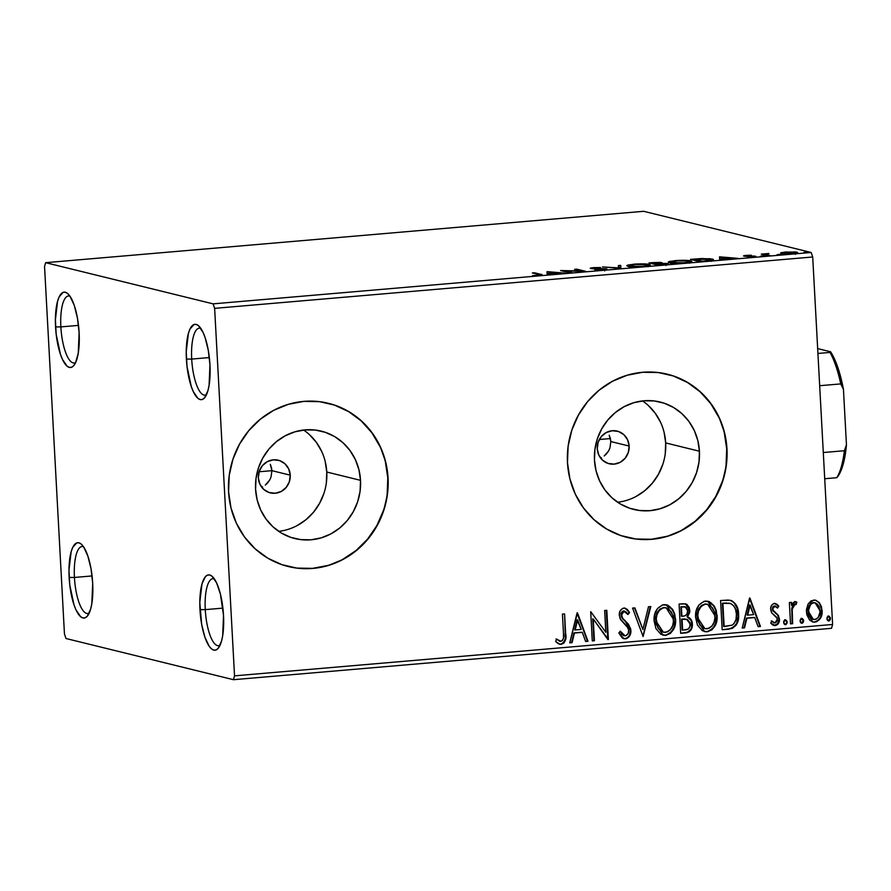 <?xml version="1.0" encoding="UTF-8"?>
<svg xmlns="http://www.w3.org/2000/svg" width="891" height="891" viewBox="0 0 891 891"><rect width="100%" height="100%" fill="white"/><g stroke="black" fill="none" stroke-linecap="round" stroke-linejoin="round"><path stroke-width="1.34" d="M69.977 296.213A33.624 10.258 -94.9 0 0 60.866 326.897L55.565 326.919A37.823 11.55 85.1 0 1 67.961 293.807A37.823 11.55 85.1 0 1 79.121 332.711L78.263 353.103L75.579 362.67L73.73 365.644L71.636 367.248L69.375 367.404L67.037 366.112L62.493 359.463L60.454 354.351L56.189 334.314L55.398 319.646L57.581 301.191L59.107 296.959L63.049 292.393L65.31 292.237L67.638 293.518L69.966 296.202L74.231 305.29L77.439 318.109L79.121 332.711A37.823 11.55 85.1 0 1 74.098 365.199A37.823 11.55 85.1 0 1 55.565 326.919L60.866 326.897A33.624 10.258 85.1 0 1 68.451 295.979A33.624 10.258 85.1 0 1 69.977 296.213M78.497 325.382L60.866 326.897L78.497 325.382M83.542 546.773A33.624 10.258 -94.9 0 0 74.432 577.457L69.142 577.479A37.823 11.55 85.1 0 1 81.538 544.368A37.823 11.55 85.1 0 1 92.686 583.271L91.829 603.664L90.682 608.998L87.296 616.204L85.202 617.808L82.952 617.964L80.613 616.672L76.058 610.023L74.02 604.911L69.754 584.875L68.963 570.207L71.146 551.752L72.672 547.519L76.615 542.953L78.876 542.797L81.215 544.078L83.542 546.762L87.797 555.85L91.016 568.67L92.686 583.271A37.823 11.55 85.1 0 1 87.663 615.759A37.823 11.55 85.1 0 1 69.142 577.479L74.432 577.457A33.624 10.258 85.1 0 1 82.017 546.539A33.624 10.258 85.1 0 1 83.542 546.773M92.074 575.942L74.432 577.457L92.074 575.942M214.375 578.938A33.624 10.258 -94.9 0 0 205.264 609.633L199.974 609.656A37.823 11.55 85.1 0 1 212.37 576.544A37.823 11.55 85.1 0 1 223.518 615.447L222.672 635.84L221.514 641.175L218.139 648.381L216.045 649.973L213.784 650.14L211.445 648.848L209.118 646.164L204.863 637.076L201.644 624.257L199.796 602.383L201.979 583.928L205.364 576.722L207.458 575.129L209.708 574.962L212.047 576.254L216.602 582.914L220.411 594.074L223.518 615.447A37.823 11.55 85.1 0 1 218.495 647.924A37.823 11.55 85.1 0 1 199.974 609.656L205.264 609.633A33.624 10.258 85.1 0 1 212.86 578.716A33.624 10.258 85.1 0 1 214.375 578.938M222.906 608.119L205.264 609.633L222.906 608.119M200.809 328.378A33.624 10.258 -94.9 0 0 191.699 359.073L186.397 359.095A37.823 11.55 85.1 0 1 198.804 325.983A37.823 11.55 85.1 0 1 209.953 364.887L209.095 385.28L207.948 390.614L204.562 397.82L202.469 399.413L200.208 399.58L197.88 398.288L193.325 391.628L191.287 386.516L187.021 366.479L186.23 351.822L188.413 333.368L189.939 329.135L193.882 324.569L196.143 324.402L198.481 325.694L203.025 332.354L205.064 337.466L208.282 350.286L209.953 364.887A37.823 11.55 85.1 0 1 204.93 397.364A37.823 11.55 85.1 0 1 186.397 359.095L191.699 359.073A33.624 10.258 85.1 0 1 199.283 328.155A33.624 10.258 85.1 0 1 200.809 328.378M209.34 357.558L191.699 359.073L209.34 357.558M270.998 477.175L271.933 470.671L290.243 475.17A16.806 15.927 -76.2 0 1 270.285 492.868A16.806 15.927 -76.2 0 1 258.345 477.91L259.214 471.417L262.377 465.692L267.356 461.627L273.392 459.834L279.562 460.58L284.942 463.765L288.684 468.878L290.243 475.17L289.375 481.663L286.211 487.388L281.233 491.453L275.208 493.246L269.037 492.5L263.658 489.326L259.916 484.203L258.345 477.91A16.806 15.927 -76.2 0 1 278.315 460.213A16.806 15.927 -76.2 0 1 290.243 475.17L271.933 470.671L270.998 477.175L269.605 480.16L270.998 477.175M267.679 482.833L269.605 480.16L265.295 485.105L267.679 482.833M262.555 486.854L261.754 487.243M609.901 448.062L610.836 441.557L629.146 446.057A16.806 15.927 -76.2 0 1 609.188 463.754A16.806 15.927 -76.2 0 1 597.26 448.797L598.117 442.304L601.28 436.59L606.259 432.525L612.295 430.732L618.465 431.478L623.845 434.652L627.587 439.775L629.146 446.057L628.289 452.561L625.114 458.275L620.136 462.34L614.111 464.133L607.94 463.387L602.561 460.213L598.819 455.089L597.26 448.797A16.806 15.927 -76.2 0 1 617.218 431.11A16.806 15.927 -76.2 0 1 629.146 446.057L610.836 441.557L609.901 448.062L608.508 451.058L609.901 448.062M606.582 453.731L608.508 451.058L604.198 455.992L606.582 453.731M601.458 457.751L600.657 458.141M278.716 531.348A55.298 52.38 103.8 0 0 326.774 472.03L360.521 480.338A55.298 52.38 -76.2 0 1 294.854 538.543A55.298 52.38 -76.2 0 1 255.583 489.348L256.018 478.545L258.435 467.975L262.778 458.052L268.848 449.164L276.433 441.646L285.22 435.788L294.899 431.823L305.078 429.885L315.369 430.063L325.382 432.347L334.726 436.646L343.057 442.794L350.029 450.556L355.386 459.645L358.939 469.702L360.521 480.338L360.098 491.141L357.67 501.711L353.337 511.623L347.256 520.511L339.683 528.029L330.884 533.887L321.205 537.863L311.026 539.801L300.735 539.623L290.722 537.34L281.378 533.041L273.058 526.893L266.086 519.119L260.718 510.031L257.176 499.985L255.583 489.348A55.298 52.38 -76.2 0 1 321.261 431.133A55.298 52.38 -76.2 0 1 360.521 480.338L326.774 472.03A55.298 52.38 103.8 0 0 303.631 430.03M617.619 502.246A55.298 52.38 103.8 0 0 665.677 442.927L699.424 451.225A55.298 52.38 -76.2 0 1 633.757 509.44A55.298 52.38 -76.2 0 1 594.486 460.235L594.921 449.432L597.338 438.862L601.681 428.95L607.751 420.062L615.336 412.544L624.134 406.686L633.802 402.71L643.981 400.772L654.272 400.95L664.285 403.233L673.629 407.532L681.96 413.68L688.932 421.454L694.301 430.542L697.842 440.588L699.424 451.225L699.001 462.028L696.573 472.598L692.24 482.521L686.17 491.409L678.586 498.927L669.787 504.785L660.108 508.75L649.94 510.688L639.638 510.51L629.625 508.226L620.281 503.927L611.961 497.779L604.989 490.017L599.621 480.928L596.079 470.871L594.486 460.235A55.298 52.38 -76.2 0 1 660.164 402.03A55.298 52.38 -76.2 0 1 699.424 451.225L665.677 442.927A55.298 52.38 103.8 0 0 642.534 400.917M626.774 537.318A84.044 79.611 103.8 0 0 626.885 537.351A84.044 79.611 103.8 0 0 726.7 448.886L726.967 448.953A84.044 79.611 -76.2 0 1 627.153 537.418A84.044 79.611 -76.2 0 1 567.478 462.641L569.895 478.812L575.274 494.082L583.427 507.892L594.03 519.698L606.682 529.042L620.882 535.58L636.096 539.044L651.744 539.322L667.214 536.371L681.916 530.334L695.281 521.435L706.808 510.008L716.041 496.499L722.623 481.43L726.31 465.369L726.967 448.953L724.55 432.781L719.16 417.511L711.007 403.701L700.404 391.895L687.763 382.551L673.551 376.013L658.338 372.549L642.701 372.271L627.231 375.222L612.529 381.259L599.153 390.158L587.637 401.585L578.404 415.095L571.822 430.164L568.124 446.224L567.478 462.641A84.044 79.611 -76.2 0 1 667.292 374.175A84.044 79.611 -76.2 0 1 726.967 448.953L726.7 448.886A84.044 79.611 103.8 0 0 667.025 374.12A84.044 79.611 103.8 0 0 666.902 374.086M287.871 566.431A84.044 79.611 103.8 0 0 287.982 566.453A84.044 79.611 103.8 0 0 387.797 477.988L388.064 478.055A84.044 79.611 -76.2 0 1 288.25 566.52A84.044 79.611 -76.2 0 1 228.575 491.754L230.992 507.915L236.371 523.195L244.524 537.006L255.127 548.811L267.779 558.156L281.979 564.694L297.193 568.157L312.841 568.425L328.311 565.484L343.013 559.448L356.378 550.549L367.905 539.122L377.138 525.612L383.72 510.543L387.407 494.483L388.064 478.055L385.647 461.894L380.257 446.614L372.104 432.814L361.501 421.009L348.86 411.653L334.648 405.127L319.435 401.652L303.798 401.384L288.328 404.325L273.626 410.361L260.25 419.271L248.734 430.687L239.501 444.197L232.919 459.266L229.221 475.326L228.575 491.754A84.044 79.611 -76.2 0 1 328.389 403.289A84.044 79.611 -76.2 0 1 388.064 478.055L387.797 477.988A84.044 79.611 103.8 0 0 328.122 403.222A84.044 79.611 103.8 0 0 327.999 403.189M233.453 679.699L831.526 628.322L832.606 624.468L234.533 675.846L214.631 308.353L812.703 256.987L832.606 624.468L812.703 256.987L811.166 252.487L213.105 303.853L45.63 262.678L643.692 211.301L811.166 252.487L643.692 211.301L45.63 262.678L44.55 266.532L64.453 634.013L65.99 638.513L233.453 679.699L234.533 675.846L214.631 308.353L213.105 303.853L45.63 262.678L44.55 266.532L64.453 634.013L65.99 638.513L233.453 679.699L234.533 675.846L832.606 624.468L831.526 628.322L233.453 679.699M780.839 252.766L780.616 253.367L782.755 253.779L790.573 253.835L797.222 252.899L797.356 252.331L795.14 251.908L780.839 252.766L781.129 253.523L792.444 253.701C797.345 253.144 798.826 252.643 796.866 252.175L785.517 251.997L780.839 252.766L781.129 253.523M765.926 254.425L765.97 255.26L765.926 254.425L768.922 253.501L764.433 254.169L764.467 254.893L764.433 254.169L761.304 254.113L767.997 255.762L770.136 255.572L765.848 254.213L768.922 253.501L761.304 254.113L770.136 255.572L765.826 254.28L765.915 255.951M753.329 256.43L747.527 257.254L752.85 257.098C755.679 256.786 756.537 256.497 755.445 256.24L753.708 256.04L753.753 257.009L753.708 256.04L746.112 256.352L751.403 255.238L745.143 255.483L743.584 255.895L744.664 256.263L753.552 256.53L747.527 257.254L755.858 256.419L746.09 255.951L751.403 255.238L746.302 255.361C743.729 255.65 742.949 255.906 743.974 256.151L752.182 256.318L753.574 257.031M706.14 261.074L713.346 259.882L709.982 258.68L690.492 259.381L699.647 261.631L713.513 259.637L712.366 259.058L701.696 258.524L690.492 259.381L699.647 261.631L706.14 261.074M658.148 265.195L668.094 263.636L660.966 263.313L662.035 262.756L660.387 262.422L652.936 262.6L648.982 262.945L658.148 265.195L663.728 264.716C667.86 264.282 669.197 263.881 667.715 263.513L660.966 263.313L661.634 262.611L648.982 262.945L658.148 265.195M620.57 268.425L620.715 265.373L618.376 265.574L618.543 267.868L602.472 266.944L620.57 268.425L620.715 265.373L618.376 265.574L618.543 267.868L602.472 266.944L620.57 268.425M571.911 272.601L565.094 270.931L585.866 271.399L576.711 269.149L574.561 269.338L581.389 271.02L560.606 270.53L569.761 272.791L571.911 272.601L565.094 270.931L585.866 271.399L576.711 269.149L574.561 269.338L581.389 271.02L560.606 270.53L569.761 272.791L571.911 272.601M538.431 274.461L539.367 275.063L532.439 275.72L542.151 274.84L534.489 272.78L532.339 272.958L538.431 274.461C540.202 274.684 539.991 274.963 537.808 275.297L532.439 275.72L538.777 275.531C542.563 275.041 543.187 274.628 540.67 274.294L534.489 272.78L532.339 272.958L538.431 274.461C540.202 274.684 539.991 274.963 537.808 275.297L537.808 275.297M547.007 271.699L547.219 274.718L549.558 274.517L549.491 273.548L565.473 273.158L547.364 271.666L547.219 274.718L549.558 274.517L549.491 273.548L565.473 273.158L547.007 271.699M592.883 268.38L600.567 267.534L593.629 267.623C590.499 267.968 589.552 268.28 590.778 268.57L604.365 269.071L602.026 270.084L594.832 270.051L603.753 269.94L606.66 269.416L606.003 268.792L592.626 268.269L600.567 267.534L590.321 268.369L604.499 269.104L594.832 270.051L603.107 269.995C606.715 269.594 607.851 269.227 606.526 268.882L592.66 268.792M627.843 266.286L640.796 266.721L650.352 265.061L645.429 263.959L636.207 264.003L628.021 265.006L626.785 265.618L627.843 266.286C630.349 266.944 635.528 267.022 643.38 266.543L650.352 264.995L649.272 264.438C646.766 263.781 641.542 263.691 633.59 264.193L626.763 265.707L627.843 266.286M669.353 262.722L682.306 263.157L691.85 261.497L686.939 260.395L677.706 260.439L669.531 261.442L668.283 262.054L669.353 262.722C671.859 263.38 677.037 263.458 684.889 262.979L691.862 261.431L690.77 260.874C688.275 260.205 683.041 260.127 675.1 260.618L668.261 262.143L669.353 262.722M719.471 256.886L719.683 259.905L722.022 259.704L721.955 258.735L737.937 258.345L719.828 256.853L719.683 259.905L722.022 259.704L721.955 258.735L737.937 258.345L719.471 256.886M760.546 256.185L764.188 256.04L761.571 255.84M777.008 254.77L780.65 254.626L778.032 254.425M803.849 252.465L807.48 252.32L804.874 252.12M808.07 604.098L806.4 609.845L806.8 614.679L809.629 620.103L813.06 622.085L816.657 621.773L820.622 617.92L822.137 612.418L821.435 606.582L819.085 602.405L815.41 600.155L811.144 600.824L808.07 604.098L806.4 611.861L812.792 622.029L814.875 622.174C820.099 620.448 822.527 616.561 822.137 610.502L819.642 603.084L815.655 600.211L813.672 600.066L808.07 604.098M790.517 623.889L792.656 623.711L792.21 609.166L793.758 605L795.986 604.599L796.888 602.238L795.663 601.67L793.424 602.528L791.676 605.49L791.498 602.349L789.359 602.528L790.517 623.889L792.656 623.711L792.21 609.166L795.006 604.31L795.986 604.599L796.888 602.238L795.217 601.648L791.676 605.49L791.498 602.349L789.359 602.528L790.517 623.889M775.148 603.452L778.767 606.114L774.457 603.43L773.533 603.63L771.439 605.568L770.659 608.898L771.806 613.03L777.141 618.265L777.23 620.526L775.983 622.564L773.956 622.854L771.818 620.982L770.693 623.065L772.653 624.97L774.814 625.593L778.077 623.99L779.48 619.557L778.3 615.347L772.998 610.09L772.887 608.107L773.856 606.403L775.615 606.203L777.609 608.063L778.767 606.114L776.896 604.243L774.457 603.43C771.717 604.276 770.459 606.259 770.67 609.388L771.539 612.618L776.707 617.318L777.32 619.312L774.892 622.976L773.923 622.842M730.342 600.3L720.585 600.534L722.167 629.759L732.279 628.422L736.111 625.226L738.494 617.909L737.659 608.464L735.866 604.454L731.957 600.846L728.203 600.055L720.585 600.534L722.167 629.759L728.66 629.202C736.044 627.509 739.352 622.453 738.572 614.044C738.572 608.018 736.222 603.552 731.511 600.657L730.62 600.367M680.668 633.323L688.999 631.964L691.048 629.814L692.374 625.504L691.071 619.59L687.574 616.895L689.801 612.217L689.322 607.695L686.95 604.41L683.029 603.753L679.076 604.098L680.668 633.323L686.248 632.844C690.57 631.775 692.619 628.812 692.385 623.99C692.218 620.492 690.614 618.12 687.574 616.895L689.846 610.446L685.769 603.909L679.076 604.098L680.668 633.323M643.09 636.553L650.809 606.526L648.481 606.726L642.89 629.48L634.904 607.896L632.565 608.096L643.09 636.553L650.809 606.526L648.481 606.726L642.89 629.48L634.904 607.896L632.565 608.096L643.09 636.553M594.431 640.729L593.25 618.989L608.386 639.538L606.804 610.302L604.655 610.491L605.835 632.287L590.7 611.683L592.281 640.919L594.431 640.729L592.27 640.752L594.431 640.729L593.25 618.989L607.896 639.582L606.804 610.302L604.655 610.491L605.835 632.287L590.7 611.683L592.281 640.919L594.431 640.729M563.48 633.557L563.491 638.09L562.31 640.696L560.172 641.297L556.608 639.092L555.639 641.431L558.056 643.558L561.096 644.349L563.925 643.046L565.44 640.195L564.582 613.932L562.433 614.111L563.48 633.557C564.326 637.087 563.468 639.682 560.918 641.353L556.608 639.092L555.639 641.431L559.626 644.226L561.096 644.349C565.273 642.467 566.799 638.903 565.651 633.668L564.582 613.932L562.433 614.111L563.48 633.557M577.101 612.852L569.739 642.857L572.078 642.656L574.439 633.044L582.28 632.365L585.654 641.487L587.993 641.286L577.457 612.819L569.739 642.857L572.078 642.656L574.439 633.044L582.28 632.365L585.654 641.487L587.993 641.286L577.101 612.852M624.881 608.119L629.569 612.562L625.137 608.163L623.912 608.085C620.593 609.132 619.056 611.549 619.301 615.336L620.637 619.69L627.888 627.743L628.745 630.55C628.857 633.378 627.643 635.138 625.114 635.84L620.481 631.34L618.811 632.978L623.978 638.724L626.729 638.535L628.901 636.92L630.282 634.515L630.728 629.057L628.456 624.246L622.352 617.886L621.528 613.71L622.854 611.504L624.045 611.081L626.418 612.217L627.988 614.512L629.569 612.562L627.32 609.444L624.858 608.107L622.798 608.341L620.247 610.691L619.278 614.734L620.103 618.677L627.064 626.54L628.656 629.814L628.289 633.312L625.95 635.662L623.5 635.439L620.481 631.34L618.811 632.978L622.152 637.833L625.437 638.825L623.7 638.647M654.117 621.049L655.954 628.612L660.888 634.303L665.711 635.361L670.366 633.445L673.574 629.336L675.578 621.706L674.71 613.866L672.449 609.188L667.849 605.234L662.626 604.855L657.447 608.531L654.662 614.679L654.117 621.049L662.993 635.16L665.711 635.361C672.872 632.844 676.169 627.409 675.578 619.067L673.206 610.38L666.624 604.844L663.873 604.644C656.756 607.261 653.504 612.73 654.117 621.049M695.626 617.485L697.453 625.048L702.398 630.739L707.22 631.797L711.876 629.881L715.072 625.772L717.088 618.142L716.208 610.302L713.947 605.624L709.359 601.67L704.135 601.291L698.956 604.967L696.172 611.115L695.626 617.485L704.503 631.596L707.22 631.797C714.382 629.269 717.678 623.845 717.088 615.503L714.716 606.816L708.133 601.28L705.382 601.08C698.266 603.697 695.013 609.166 695.626 617.485M749.565 598.039L742.203 628.044L744.542 627.843L746.903 618.22L754.744 617.552L758.118 626.674L760.457 626.473L749.932 598.006L742.203 628.044L744.542 627.843L746.903 618.22L754.744 617.552L758.118 626.674L760.457 626.473L749.565 598.039M783.601 622.419L784.136 623.99L785.918 624.602L786.998 623.366L787.031 621.272L785.662 619.846L783.957 620.76L783.601 622.419L785.528 624.702L787.176 622.107L785.261 619.824L783.601 622.419M800.062 621.005L800.597 622.575L802.379 623.188L803.459 621.951L803.493 619.858L802.123 618.432L800.419 619.356L800.062 621.005L801.978 623.288L803.637 620.693L801.722 618.41L800.062 621.005M826.904 618.699L827.427 620.27L829.22 620.882L830.301 619.646L830.334 617.552L828.964 616.127L827.249 617.051L826.904 618.699L828.819 620.982L830.479 618.387L828.552 616.104L826.904 618.699M610.335 438.316L610.836 441.557L609.21 435.242L610.335 438.316M271.432 467.43L271.933 470.671L270.307 464.356L271.432 467.43M387.151 494.416L387.797 477.988L385.38 461.828M380 446.547L371.848 432.748L361.245 420.942L348.593 411.586L334.392 405.06M296.937 568.09L312.574 568.358L328.044 565.417M342.745 559.381L356.122 550.482L367.638 539.055L376.871 525.545L383.453 510.476M726.054 465.314L726.7 448.886L724.283 432.725M718.903 417.445L710.751 403.634L700.148 391.828L687.496 382.484L673.295 375.946M635.84 538.988L651.477 539.255L666.947 536.315M681.648 530.279L695.025 521.369L706.541 509.942L715.774 496.443L722.356 481.363M665.243 453.731L665.677 442.927L664.085 432.291M660.543 422.234L655.175 413.157L648.202 405.383M636.029 496.476L644.828 490.618L652.412 483.1L658.482 474.212L662.815 464.3M326.34 482.844L326.774 472.03L325.182 461.393M321.64 451.347L316.272 442.259L309.3 434.496M297.126 525.59L305.925 519.731L313.509 512.214L319.579 503.326L323.912 493.402M565.184 634.949L565.128 633.546C566.275 638.78 564.749 642.333 560.573 644.226L559.37 644.16M556.084 638.958L560.394 641.23L556.775 639.504M560.918 641.353L559.481 641.052M560.016 641.23L558.958 640.93M558.991 644.07L561.352 644.093L563.402 642.923L565.106 639.014M577.056 613.03L587.993 641.286L585.587 641.32L587.47 641.164L577.056 613.03M581.756 632.242L573.915 632.911L572.078 642.656L569.783 642.678L571.554 642.522L573.915 632.911L581.756 632.242M577.134 619.757L574.673 629.837L577.134 619.757L581.199 629.447L575.196 629.959L577.134 619.757M590.744 611.683L605.835 632.287L590.744 611.683M606.292 610.346L608.386 639.538L607.785 639.415L606.292 610.346M592.727 618.855L593.907 640.607L592.727 618.855M625.114 635.84L624.034 635.695M623.756 635.639L621.718 634.18L619.958 631.218L624.591 635.706M624.569 611.092L623.522 610.948L627.988 614.512L629.569 612.562L627.721 614.066L629.046 612.44L626.796 609.321L624.335 607.985M624.045 611.081L621.439 615.024L624.301 611.014M622.943 618.688L620.916 614.89L622.419 618.566L625.749 621.372L622.943 618.688M630.895 630.405L625.226 621.239L630.371 630.282C630.572 634.67 628.756 637.477 624.914 638.691L625.437 638.825C629.28 637.6 631.095 634.793 630.895 630.405M623.177 638.513L626.217 638.402M627.387 637.744L628.378 636.775M629.759 634.392L630.394 630.973L629.859 627.609M629.358 626.373L627.932 624.123M627.097 623.121L623.087 619.256M622.809 618.989L621.361 616.873L621.005 613.576L622.33 611.371L624.201 610.992M634.437 607.929L642.89 629.48L634.437 607.929M650.241 606.571L642.968 636.219L650.241 606.571M666.368 604.777L675.055 618.944C675.645 627.275 672.349 632.71 665.187 635.238L662.748 635.094M663.929 635.261L666.457 635.027M667.637 634.648L670.522 632.71M671.625 631.452L674.086 626.774L675.088 620.259L674.186 613.732L671.903 609.032M670.288 607.116L669.475 606.403M668.25 605.568L667.303 605.1M662.96 632.109L658.215 628.556L655.821 621.773M655.743 620.726L656.266 620.86C655.765 614.166 658.393 609.756 664.129 607.64L663.606 607.506C657.87 609.633 655.241 614.033 655.743 620.726L657.302 612.44L659.897 609.132L663.606 607.506L666.134 607.796L673.429 619.245C673.93 625.983 671.279 630.36 665.477 632.376L663.361 632.209L655.743 620.726L663.116 632.142M665.867 607.74L670.945 611.36L672.727 615.102L673.429 621.372L672.66 625.571L670.322 629.792L667.459 631.886L663.483 632.242L660.053 630.238L657.703 626.908L656.255 618.733L657.023 614.545L659.507 610.135L663.127 607.807L666.134 607.796M685.502 603.842L689.846 610.446L687.05 616.761C690.091 617.998 691.694 620.359 691.862 623.856L691.862 623.856C692.095 628.69 690.046 631.641 685.725 632.721L680.657 633.156L687.139 632.443L690.525 629.67M691.628 626.896L691.472 621.539M691.015 620.325L687.05 616.761L689.278 612.084L688.231 606.281M689.021 617.786L688.075 617.207M687.473 605.167L685.19 603.764M686.426 604.276L685.825 603.964M684.778 618.967L681.537 619.145L686.582 619.234L690.235 624.168C690.224 627.776 688.52 629.692 685.101 629.937L682.127 630.015L681.537 619.145L684.344 618.967M684.934 606.76L680.869 606.782L685.224 606.816L687.707 610.68C687.774 614.099 686.204 615.926 682.996 616.182L681.37 616.149L680.869 606.782L684.689 606.682M681.893 616.282L680.869 606.782L681.893 616.282L681.392 606.905L685.97 607.105L687.618 609.845L687.106 613.899L684.967 615.815L681.893 616.282M682.651 630.149L681.537 619.145L682.651 630.149L682.06 619.278L687.34 619.49L689.946 622.508L689.99 626.384L688.186 629.102L682.651 630.149M707.866 601.213L716.564 615.38C717.155 623.711 713.858 629.146 706.697 631.674L704.258 631.53M705.438 631.686L707.966 631.463M709.147 631.084L712.032 629.146M713.123 627.888L715.584 623.21L716.598 616.695L715.685 610.168L713.413 605.468M711.786 603.552L710.985 602.839M709.759 602.004L708.813 601.536M704.469 628.545L699.725 624.992L697.33 618.209M697.241 617.162L697.764 617.296C697.274 610.602 699.903 606.192 705.639 604.076L705.115 603.942C699.379 606.069 696.751 610.469 697.241 617.162L698.811 608.876L701.395 605.568L705.115 603.942L707.643 604.232L714.938 615.681C715.44 622.419 712.789 626.796 706.975 628.812L704.87 628.645L697.241 617.162L704.625 628.578M707.376 604.176L712.455 607.796L714.237 611.538L714.938 617.808L714.17 622.007L711.82 626.228L708.958 628.322L704.993 628.678L701.551 626.674L699.212 623.344L697.764 615.169L698.522 610.981L701.017 606.571L704.636 604.243L707.643 604.232M731.511 600.657L730.988 600.523C735.699 603.43 738.049 607.885 738.049 613.91L738.049 613.91C738.828 622.319 735.52 627.375 728.136 629.079L732.881 627.754L736.233 623.956M736.757 622.82L738.071 616.494L737.135 608.33L734.151 602.75L730.186 600.256M730.531 603.508L733.705 605.802L735.565 609.377L736.423 614.222L735.999 619.49L734.128 623.455L732.168 625.148L724.149 626.585L722.891 603.341L730.531 603.508L722.367 603.218L730.531 603.508C734.474 605.702 736.434 609.277 736.423 614.222C736.946 618.766 735.52 622.408 732.168 625.148L723.626 626.451L722.367 603.218L723.626 626.451L722.367 603.218L726.911 602.962M728.482 603.062L729.629 603.274M749.531 598.217L760.457 626.473L758.052 626.507L759.934 626.351L749.531 598.217M754.22 617.418L746.38 618.098L744.542 627.843L742.248 627.865L744.018 627.71L746.38 618.098L754.22 617.418M749.598 604.944L747.137 615.024L749.598 604.944L753.663 614.634L747.66 615.146L749.598 604.944M774.736 606.047L772.297 608.965L775.281 606.092L774.212 605.913L777.609 608.063L778.767 606.114L777.275 607.617L778.244 605.991L776.351 604.098M773.433 610.992L772.82 609.099L772.909 610.87L775.705 613.008L773.433 610.992M778.578 615.77L775.181 612.885L778.578 615.77L778.946 618.889L778.578 615.77M774.892 622.976L771.818 620.982L770.693 623.065L775.27 625.582C778.277 624.636 779.67 622.453 779.469 619.022L778.946 618.889C779.146 622.319 777.754 624.513 774.747 625.449L773.655 625.404M771.294 620.849L774.368 622.842M776.373 604.109L774.591 603.318M773.889 622.831L771.584 621.239M773.923 625.471L777.553 623.856L778.957 619.434L777.776 615.224L772.475 609.967L772.709 607.049L773.978 605.958M778.801 621.049L778.946 619.969M774.212 605.913L775.092 606.069M784.737 619.702L787.176 622.107L785.528 624.702L784.815 624.569L786.296 623.622L786.653 621.985L785.138 619.724M786.129 620.403L785.528 619.858M790.985 602.394L791.676 605.49L790.985 602.394M794.694 601.525L796.888 602.238L795.507 604.376L796.365 602.116L795.14 601.548M795.006 604.31L791.687 609.043L792.656 623.711L790.506 623.722L792.132 623.577L791.798 608.297L792.778 605.468L794.482 604.176M801.198 618.287L803.637 620.693L801.978 623.288L801.265 623.154M801.254 623.154L803.114 620.994L801.599 618.309M802.591 618.989L801.978 618.443M815.388 600.155L819.642 603.084L821.613 610.38C822.003 616.427 819.575 620.325 814.352 622.052L812.536 621.963L815.254 621.907L818.228 620.325M819.096 619.356L820.099 617.775M820.734 616.394L821.391 608.386M820.934 606.493L819.119 602.962L816.356 600.523M814.853 602.728L813.283 602.561L815.12 602.795L819.998 610.703C820.333 615.213 818.584 618.165 814.719 619.557L813.372 619.457L808.549 611.694L812.848 619.334L809.652 616.895L808.493 614.356L808.037 609.823M808.182 608.687L810.788 603.653M810.765 603.664L812.948 602.606M813.283 602.561C809.44 604.031 807.68 607.027 808.026 611.56L808.549 611.694C808.204 607.161 809.964 604.165 813.806 602.695L814.641 602.672M813.372 619.457L810.175 617.029L808.538 610.246L810.465 604.688L812.469 603.029L815.165 602.806L817.47 604.243L819.029 606.559L819.998 612.128L818.205 617.485L816.056 619.234L813.104 619.39M828.029 615.982L830.479 618.387L828.819 620.982L828.107 620.849M828.095 620.849L829.944 618.688L828.441 616.004M829.421 616.695L828.819 616.138M581.199 629.447L575.196 629.959L577.658 619.891L581.199 629.447M753.663 614.634L747.66 615.146L750.122 605.078L753.663 614.634M534.522 273.504L534.489 272.78L534.522 273.504M540.726 275.308L540.67 274.294L540.726 275.308M542.151 274.84L540.67 274.294M547.13 273.37L547.364 271.666L547.453 273.337L549.457 273.504L547.13 273.37M549.547 274.528L549.391 272.234L555.494 273.036L549.469 273.247L549.391 272.234L549.524 274.528M576.744 269.873L576.711 269.149L576.744 269.873M565.139 271.644L565.094 270.931L565.139 271.644M604.365 269.071L604.755 270.909M606.548 269.461L606.526 268.882L606.548 269.461M618.499 267.244L620.804 267.044L620.715 265.373L620.904 268.391L620.804 267.044L618.499 267.244M649.327 265.629L649.272 264.438L649.327 265.629M629.458 266.387L628.623 266.554M648.392 265.919L647.122 265.752M647.122 264.616L647.646 265.418L642.389 266.621L630.015 266.632L629.135 265.741L635.651 264.326L647.122 264.616C649.372 265.128 647.79 265.696 642.366 266.32L629.982 266.108C627.754 265.596 629.302 265.039 634.626 264.415L647.122 264.616L648.013 265.084L648.102 266.754M629.982 266.108L629.091 265.641L629.191 267.311M660.966 263.313L661.634 262.611M667.738 264.126L667.715 263.513L667.738 264.126M668.272 263.803L667.715 263.513M659.496 262.8L655.008 263.714L655.041 264.438L655.008 263.714L652.067 262.99L659.496 262.8L655.008 263.714L652.067 262.99L652.112 263.714L652.067 262.99L659.496 262.8L659.941 264.649M665.566 263.691L661.824 264.883L659.373 265.095L655.943 263.948L664.318 263.547L659.351 264.783L655.943 263.948L655.988 264.66L655.943 263.948L665.566 263.691L665.989 265.54M690.837 262.054L690.77 260.874L690.837 262.054M670.968 262.823L670.132 262.99M689.89 262.355L688.632 262.188M688.62 261.052L689.144 261.854L683.898 263.057L671.524 263.068L670.645 262.177L678.218 260.695L688.62 261.052C690.881 261.564 689.289 262.132 683.876 262.756L671.491 262.544C669.264 262.032 670.812 261.475 676.124 260.84L688.62 261.052L689.511 261.52L689.601 263.19M671.491 262.544L670.6 262.077L670.689 263.747M712.421 260.25L712.366 259.058L712.421 260.25M711.742 260.573L710.884 260.439M710.216 259.236L711.107 259.793L708.69 260.829L703.188 261.33L693.577 259.426L710.216 259.236C711.92 259.571 711.408 259.983 708.679 260.462L700.872 261.52L693.577 259.426L693.621 260.15L693.577 259.426L701.417 258.836L710.216 259.236L711.141 259.704L711.23 261.375M719.594 258.557L719.828 256.853L719.928 258.524L721.922 258.691L719.594 258.557M722.011 259.704L721.855 257.421L727.958 258.223L721.933 258.435L721.855 257.421L722 259.715M763.097 256.218L764.133 255.873M767.931 255.739L767.886 255.026L767.931 255.739M779.558 254.804L780.583 254.47M796.91 253.011L796.866 252.175L796.91 253.011M797.612 252.576L796.866 252.175M794.727 252.365L795.095 252.899L791.631 253.768L783.3 253.824L782.699 253.1L787.755 252.097L794.727 252.365C796.242 252.699 795.206 253.077 791.62 253.501L783.278 253.345C781.763 252.999 782.777 252.621 786.341 252.198L794.727 252.365L795.407 254.347M783.278 253.345L782.666 253.033L782.755 254.703M806.4 252.498L807.424 252.164M555.472 272.724L549.469 273.247L549.391 272.234L555.472 272.724M727.936 257.911L721.933 258.435L721.855 257.421L727.936 257.911M206.5 394.657A33.624 10.258 85.1 0 1 205.041 395.147A33.624 10.258 85.1 0 1 191.699 359.073A33.624 10.258 -94.9 0 0 206.5 394.657M220.066 645.218A33.624 10.258 85.1 0 1 218.607 645.708A33.624 10.258 85.1 0 1 205.264 609.633A33.624 10.258 -94.9 0 0 220.066 645.218M89.234 613.041A33.624 10.258 85.1 0 1 87.775 613.531A33.624 10.258 85.1 0 1 74.432 577.457A33.624 10.258 -94.9 0 0 89.234 613.041M75.668 362.481A33.624 10.258 85.1 0 1 74.209 362.971A33.624 10.258 85.1 0 1 60.866 326.897A33.624 10.258 -94.9 0 0 75.668 362.481M213.105 303.853L811.166 252.487L812.703 256.987L214.631 308.353L213.105 303.853M599.32 439.508L610.391 438.561L599.32 439.508M259.103 471.762L271.933 470.671L259.103 471.762M830.612 351.778L830.011 352.424L817.927 353.46L830.011 352.424A71.436 21.807 85.1 0 1 840.748 383.91L843.454 389.423L846.45 444.798L844.367 450.723L823.295 452.528L844.367 450.723A71.436 21.807 85.1 0 1 836.794 477.699A71.436 21.807 -94.9 0 0 844.367 450.723L846.45 444.798L843.12 464.445L840.514 471.762L837.395 477.053A68.919 21.039 -94.9 0 0 837.629 476.752A68.919 21.039 -94.9 0 0 846.45 444.798L843.454 389.423A68.919 21.039 -94.9 0 0 830.612 351.778L837.874 367.582L843.454 389.423L840.748 383.91A71.436 21.807 -94.9 0 0 830.011 352.424L830.612 351.778L817.66 348.593L830.612 351.778M819.675 385.714L840.748 383.91L819.675 385.714M836.794 477.699L824.71 478.734L836.794 477.699L837.395 477.053"/></g></svg>
